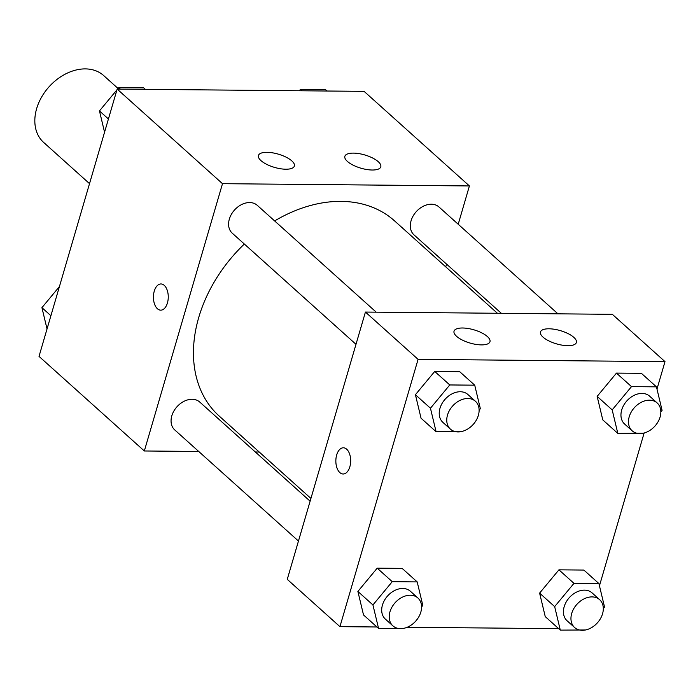 <?xml version="1.0" encoding="UTF-8"?>
<svg xmlns="http://www.w3.org/2000/svg" width="700" height="700" viewBox="0 0 700 700"><rect width="100%" height="100%" fill="white"/><g stroke="black" fill="none" stroke-linecap="round" stroke-linejoin="round"><path stroke-width="1.05" d="M118.072 88.498L103.688 75.574A44.931 33.145 131.9 0 0 49.009 86.853A44.931 33.145 131.9 0 0 43.645 142.424L89.521 183.636M198.73 451.474L144.331 450.975L39.016 356.379L117.171 89.084L364.088 91.359L469.411 185.946L458.211 224.254M157.421 308.752A13.107 7.42 90.5 0 1 153.65 293.983A13.107 7.42 90.5 0 1 160.965 283.955A13.107 7.42 90.5 0 1 168.263 297.124A13.107 7.42 90.5 0 1 160.72 310.161A13.107 7.42 90.5 0 1 157.421 308.752M144.331 450.975L222.495 183.68L117.171 89.084M160.974 283.955A13.107 7.42 -89.5 0 0 153.659 293.991A13.107 7.42 -89.5 0 0 157.439 308.752A13.107 7.42 -89.5 0 0 160.729 310.161M259.254 452.034L255.343 451.99M446.556 264.11L445.751 266.858M285.819 169.216A18.716 6.895 -163.7 0 1 266.726 164.377A18.716 6.895 -163.7 0 1 258.44 155.514A18.716 6.895 -163.7 0 1 278.346 154.157A18.716 6.895 -163.7 0 1 294.376 166.023A18.716 6.895 -163.7 0 1 285.819 169.216M372.234 170.013A18.716 6.895 -163.7 0 1 353.15 165.174A18.716 6.895 -163.7 0 1 344.864 156.31A18.716 6.895 -163.7 0 1 364.761 154.945A18.716 6.895 -163.7 0 1 380.8 166.819A18.716 6.895 -163.7 0 1 372.234 170.013M222.495 183.68L469.411 185.946M376.215 312.156L257.276 205.336A18.716 13.807 131.9 0 0 234.5 210.035A18.716 13.807 131.9 0 0 232.26 233.188L355.994 344.321M557.944 313.828L439.005 207.008A18.716 13.807 131.9 0 0 416.22 211.706A18.716 13.807 131.9 0 0 413.989 234.859L501.331 313.311M310.118 501.191L199.754 402.062A18.716 13.807 131.9 0 0 176.969 406.761A18.716 13.807 131.9 0 0 174.729 429.914L298.463 541.048M497.42 313.276L394.529 220.859A131.189 96.775 131.9 0 0 274.636 220.929M244.335 244.037A131.189 96.775 131.9 0 0 219.205 416.062L310.922 498.444M612.343 314.326L365.426 312.06L418.084 359.354L665 361.629L612.343 314.326M376.941 626.99L339.929 626.649L287.262 579.355L365.426 312.06M456.575 336.306A18.716 6.895 -163.7 0 1 454.037 331.188A18.716 6.895 -163.7 0 1 473.935 329.831A18.716 6.895 -163.7 0 1 489.974 341.696A18.716 6.895 -163.7 0 1 481.407 344.89A18.716 6.895 -163.7 0 1 456.575 336.306M573.851 337.382A18.716 6.895 -163.7 0 1 576.389 342.493A18.716 6.895 -163.7 0 1 567.822 345.686A18.716 6.895 -163.7 0 1 548.739 340.848A18.716 6.895 -163.7 0 1 540.452 331.984A18.716 6.895 -163.7 0 1 554.479 329.289A18.716 6.895 -163.7 0 1 573.851 337.382M539.613 593.11L545.247 616.613L539.613 593.11L558.933 569.835L539.613 593.11L554.663 606.62L573.974 583.345L598.92 583.581L604.555 607.084L603.321 608.571M583.879 570.062L558.933 569.835L583.879 570.062L598.92 583.581M357.884 591.439L363.519 614.941L357.884 591.439L377.204 568.164L357.884 591.439L372.934 604.949L392.245 581.674L417.191 581.91L422.826 605.413L421.592 606.9M402.15 568.391L377.204 568.164L402.15 568.391L417.191 581.91M415.415 394.713L421.05 418.215L415.415 394.713L434.726 371.438L415.415 394.713L430.456 408.223L449.776 384.947L474.722 385.175L480.358 408.686L479.115 410.174M459.673 371.665L434.726 371.438L459.673 371.665L474.722 385.175M665 361.629L656.976 389.06M644.131 433.002L599.454 585.786M339.929 626.649L418.084 359.354M558.67 628.661L407.19 627.27M597.144 396.384L602.779 419.886L597.144 396.384L616.455 373.109L597.144 396.384L612.185 409.894L631.505 386.619L656.451 386.846L662.086 410.349L660.844 411.845M641.401 373.336L616.455 373.109L641.401 373.336L656.451 386.846M336.674 454.983A13.107 7.42 90.5 0 1 343.376 447.79A13.107 7.42 90.5 0 1 350.674 460.968A13.107 7.42 90.5 0 1 343.14 473.996A13.107 7.42 90.5 0 1 336.674 454.983M343.385 447.79A13.107 7.42 -89.5 0 0 336.683 454.983A13.107 7.42 -89.5 0 0 343.14 473.996M585.55 629.983L560.298 630.122L554.663 606.62M599.637 599.681L592.121 592.926A18.716 13.807 131.9 0 0 569.336 597.625A18.716 13.807 131.9 0 0 567.096 620.778L574.621 627.532A18.716 13.807 131.9 0 0 590.196 628.355A18.716 13.807 131.9 0 0 602.56 613.751A18.716 13.807 131.9 0 0 599.637 599.681A18.716 13.807 131.9 0 0 576.861 604.38A18.716 13.807 131.9 0 0 574.621 627.532M573.974 583.345L558.933 569.835M560.298 630.122L545.247 616.613M403.821 628.311L378.569 628.451L372.934 604.949M417.909 598.01L410.392 591.255A18.716 13.807 131.9 0 0 387.608 595.954A18.716 13.807 131.9 0 0 385.368 619.106L392.892 625.861A18.716 13.807 131.9 0 0 408.467 626.692A18.716 13.807 131.9 0 0 420.831 612.08A18.716 13.807 131.9 0 0 417.909 598.01A18.716 13.807 131.9 0 0 395.132 602.709A18.716 13.807 131.9 0 0 392.892 625.861M392.245 581.674L377.204 568.164M378.569 628.451L363.519 614.941M643.081 433.248L617.82 433.396L612.185 409.894M657.169 402.955L649.644 396.191A18.716 13.807 131.9 0 0 626.859 400.899A18.716 13.807 131.9 0 0 624.628 424.051L632.153 430.806A18.716 13.807 131.9 0 0 647.727 431.629A18.716 13.807 131.9 0 0 660.091 417.025A18.716 13.807 131.9 0 0 657.169 402.955A18.716 13.807 131.9 0 0 634.384 407.654A18.716 13.807 131.9 0 0 632.153 430.806M631.505 386.619L616.455 373.109M617.82 433.396L602.779 419.886M461.352 431.585L436.091 431.725L430.456 408.223M475.44 401.284L467.915 394.529A18.716 13.807 131.9 0 0 445.13 399.227A18.716 13.807 131.9 0 0 442.899 422.38L450.424 429.135A18.716 13.807 131.9 0 0 465.999 429.957A18.716 13.807 131.9 0 0 478.363 415.354A18.716 13.807 131.9 0 0 475.44 401.284A18.716 13.807 131.9 0 0 452.655 405.983A18.716 13.807 131.9 0 0 450.424 429.135M449.776 384.947L434.726 371.438M436.091 431.725L421.05 418.215M47.031 328.947L41.93 307.65L59.43 286.571M50.907 315.717L41.93 307.65M299.303 90.764L300.501 89.32L325.447 89.547L327.075 91.017M302.129 90.781L300.501 89.32M104.562 132.221L99.461 110.924L116.953 89.836M117.574 89.093L118.773 87.649L143.719 87.885L145.346 89.346M108.43 118.982L99.461 110.924M120.4 89.119L118.773 87.649"/></g></svg>
